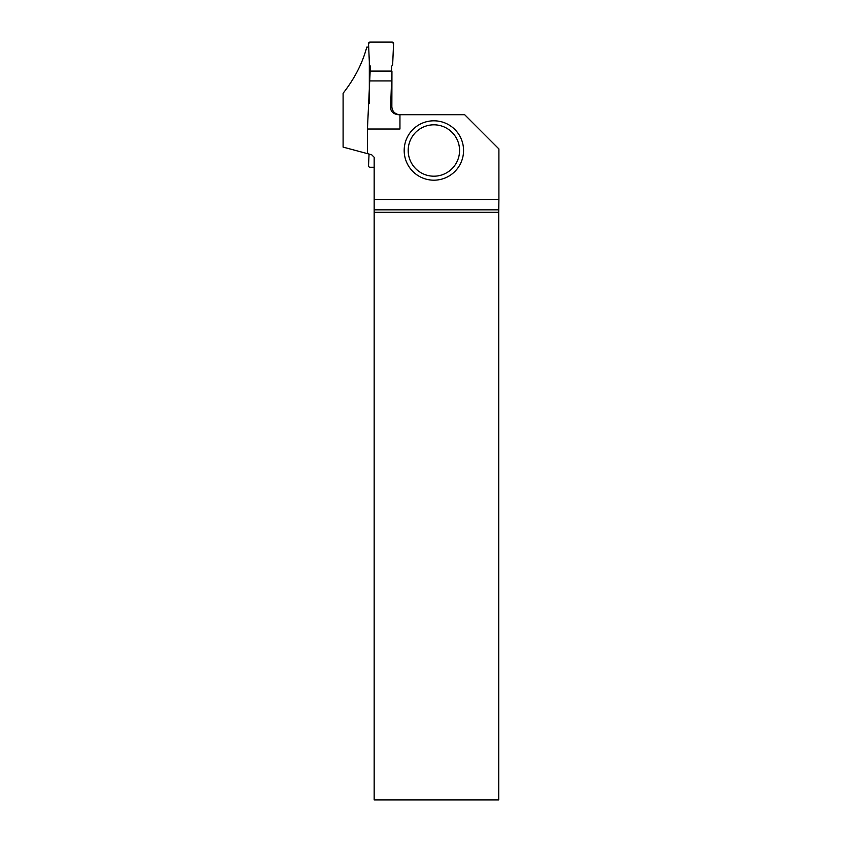 <?xml version="1.0" encoding="UTF-8"?>
<svg xmlns="http://www.w3.org/2000/svg" width="842" height="842" viewBox="0 0 842 842"><rect width="100%" height="100%" fill="white"/><g stroke="black" fill="none" stroke-linecap="round" stroke-linejoin="round"><path stroke-width="1.26" d="M370.543 71.096L370.543 66.507L369.449 64.634L368.533 43.668A1.505 1.505 0 0 1 370.038 42.1L392.067 42.1A1.505 1.505 0 0 1 393.572 43.668L392.656 64.634L391.572 66.507L391.572 71.096L391.572 66.507L392.656 64.634L393.572 43.668L392.067 42.1L370.038 42.1L368.533 43.668L369.449 64.634L370.543 66.507L370.543 71.096M391.572 80.927L370.543 80.927M374.164 167.274L370.038 167.274A1.505 1.505 0 0 1 368.533 165.706L369.049 154.054M368.691 47.11L366.765 47.11C362.544 63.118 354.661 78.506 343.104 93.262L343.104 147.108L371.669 154.76L374.164 157.265L374.164 799.9L498.717 799.9L498.717 212.331L374.164 212.331M369.322 61.729L369.322 103.24M398.077 114.48L399.95 114.701L399.95 129.015L367.438 129.015L370.164 71.096L391.94 71.096L390.625 106.692C390.393 111.186 392.867 113.859 398.034 114.701L464.668 114.701L498.896 148.929L498.896 199.47L374.164 199.47M367.438 129.015L367.438 153.623M390.625 106.692L391.856 106.692L391.94 71.096M391.856 106.692C392.119 110.734 394.193 113.333 398.077 114.501L398.077 114.501M498.717 212.331L498.896 199.47M498.727 209.837L374.164 209.837M463.563 150.497A29.691 29.691 0 0 1 433.872 180.188A29.691 29.691 0 0 1 404.181 150.497A29.691 29.691 0 0 1 433.872 120.806A29.691 29.691 0 0 1 463.563 150.497A29.691 29.691 0 0 1 433.872 180.188A29.691 29.691 0 0 1 404.181 150.497A29.691 29.691 0 0 1 433.872 120.806A29.691 29.691 0 0 1 463.563 150.497M408.191 150.497A25.681 25.681 0 0 0 446.723 172.747A25.681 25.681 0 0 0 446.723 128.258A25.681 25.681 0 0 0 408.191 150.497"/></g></svg>
